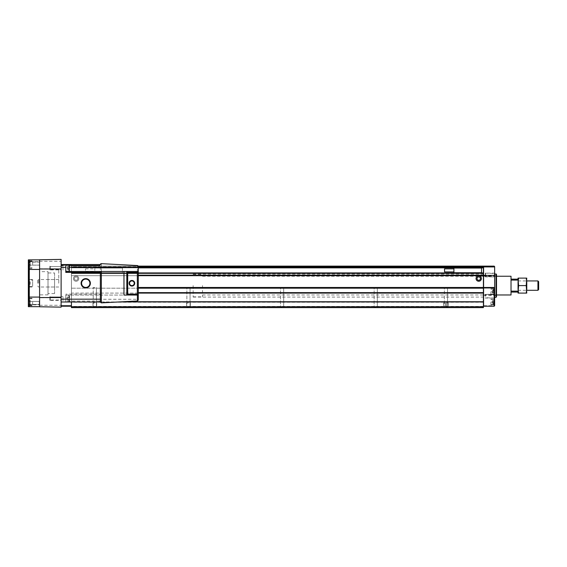 <?xml version="1.0" encoding="UTF-8"?>
<svg xmlns="http://www.w3.org/2000/svg" width="567" height="567" viewBox="0 0 567 567"><rect width="100%" height="100%" fill="white"/><g stroke="black" fill="none" stroke-linecap="round" stroke-linejoin="round"><path stroke-width="0.43" stroke-dasharray="2.83 2.13" d="M375.73 307.612L373.667 307.612L375.73 307.612M375.73 307.144L374.135 307.144L375.73 307.144M445.953 307.612L443.89 307.612L445.953 307.612M445.953 307.144L447.547 307.144L445.953 307.144M282.097 307.612L280.034 307.612L282.097 307.612M282.097 307.144L280.502 307.144L282.097 307.144M188.464 307.612L186.401 307.612L188.464 307.612M188.464 307.144L186.869 307.144L188.464 307.144M94.831 307.612L92.768 307.612L94.831 307.612M94.831 307.144L93.236 307.144L94.831 307.144M74.419 278.581A1.687 1.687 0 0 1 76.106 276.902A1.687 1.687 0 0 1 77.785 278.581A1.687 1.687 0 0 1 76.106 280.268A1.687 1.687 0 0 1 74.419 278.581A1.687 1.687 0 0 1 76.106 276.902A1.687 1.687 0 0 1 77.785 278.581A1.687 1.687 0 0 1 76.106 280.268A1.687 1.687 0 0 1 74.419 278.581A1.687 1.687 0 0 1 76.106 276.902A1.687 1.687 0 0 1 77.785 278.581A1.687 1.687 0 0 1 76.106 280.268A1.687 1.687 0 0 1 74.419 278.581A1.687 1.687 0 0 1 76.106 276.902A1.687 1.687 0 0 1 77.785 278.581A1.687 1.687 0 0 1 76.106 280.268A1.687 1.687 0 0 1 74.419 278.581M73.434 278.581A2.672 2.672 0 0 1 76.106 275.916A2.672 2.672 0 0 1 78.77 278.581A2.672 2.672 0 0 0 76.106 275.916A2.672 2.672 0 0 0 73.434 278.581A2.672 2.672 0 0 1 76.106 275.916A2.672 2.672 0 0 1 78.77 278.581A2.672 2.672 0 0 1 76.106 281.253A2.672 2.672 0 0 1 73.434 278.581A2.672 2.672 0 0 1 76.106 275.916A2.672 2.672 0 0 1 78.77 278.581A2.672 2.672 0 0 1 76.106 281.253A2.672 2.672 0 0 1 73.434 278.581A2.672 2.672 0 0 0 76.106 281.253A2.672 2.672 0 0 0 78.77 278.581A2.672 2.672 0 0 1 76.106 281.253A2.672 2.672 0 0 1 73.434 278.581M477.038 278.581A1.687 1.687 0 0 1 478.725 276.902A1.687 1.687 0 0 1 480.412 278.581A1.687 1.687 0 0 1 478.725 280.268A1.687 1.687 0 0 1 477.038 278.581A1.687 1.687 0 0 1 478.725 276.902A1.687 1.687 0 0 1 480.412 278.581A1.687 1.687 0 0 1 478.725 280.268A1.687 1.687 0 0 1 477.038 278.581A1.687 1.687 0 0 1 478.725 276.902A1.687 1.687 0 0 1 480.412 278.581A1.687 1.687 0 0 1 478.725 280.268A1.687 1.687 0 0 1 477.038 278.581M481.39 278.581A2.672 2.672 0 0 0 478.725 275.916A2.672 2.672 0 0 0 476.053 278.581A2.672 2.672 0 0 1 478.725 275.916A2.672 2.672 0 0 1 481.39 278.581A2.672 2.672 0 0 1 478.725 281.253A2.672 2.672 0 0 1 476.053 278.581A2.672 2.672 0 0 1 478.725 275.916A2.672 2.672 0 0 1 481.39 278.581A2.672 2.672 0 0 1 478.725 281.253A2.672 2.672 0 0 1 476.053 278.581A2.672 2.672 0 0 0 478.725 281.253A2.672 2.672 0 0 0 481.39 278.581M445.953 287.476L447.547 287.476L445.953 287.476M375.73 287.476L374.135 287.476L375.73 287.476M94.831 306.676L92.96 306.676L94.831 306.676M94.831 302.927L92.96 302.927L94.831 302.927M188.464 306.676L186.593 306.676L188.464 306.676M188.464 302.927L186.593 302.927L188.464 302.927M483.41 285.605L483.41 297.08L483.41 285.605M193.141 285.605L193.141 297.08L193.141 285.605M94.831 287.476L93.236 287.476L94.831 287.476M282.097 287.476L280.502 287.476L282.097 287.476M188.464 287.476L186.869 287.476L188.464 287.476M446.42 302.927L448.291 302.927L446.42 302.927L446.42 306.676L448.291 306.676L443.614 306.676L446.42 306.676L446.42 302.927M445.485 302.927L443.614 302.927L445.485 302.927L445.485 306.676L445.485 302.927M483.41 306.442L71.421 306.442L71.421 307.612L483.41 307.612L71.421 307.612L71.421 306.393L71.421 307.612L483.41 307.612L483.41 288.185L71.421 288.185L71.421 292.629L71.421 287.476L71.421 288.185L138.277 288.185M483.41 288.185L483.41 275.682L71.421 275.682L71.421 287.476L71.421 275.186L71.421 275.682L138.277 275.682M483.41 275.682L483.41 273.202L71.421 273.202L71.421 275.186L71.421 272.918L138.277 273.202M71.421 273.01L71.421 273.436L71.421 273.01L483.41 273.01L483.41 273.528L483.41 272.918L71.421 273.01M71.421 273.436L71.421 267.539L71.421 273.528L483.41 273.436L71.421 273.436M483.41 273.202L483.41 267.539L71.421 267.539L483.41 267.255L483.41 267.865L483.41 266.129M71.421 267.865L483.41 267.773L71.421 267.865M483.41 266.83L71.421 266.83L71.421 267.581L71.421 266.129L71.421 266.83L138.277 266.83M138.277 293.096L71.421 293.096L71.421 292.629L71.421 301.757L71.421 293.096L483.41 293.096M71.421 306.442L71.421 301.991M483.41 306.676L71.421 306.676L483.41 306.676M483.41 273.244L71.421 273.244L483.41 273.244M483.41 267.348L483.41 267.773L483.41 267.348L71.421 267.348L483.41 267.348M138.277 287.476L483.41 287.476M138.277 272.918L71.421 272.918L138.277 272.918M483.41 273.528L71.421 273.528L483.41 273.528M483.41 267.255L71.421 267.255L483.41 267.255M138.206 266.129L71.421 266.129L138.206 266.129M483.41 272.918L71.421 272.918L483.41 272.918M483.41 292.629L138.277 292.629M483.41 301.757L122.685 301.757M483.41 302.225L71.421 302.225M119.113 301.949L71.421 301.949M71.421 265.476L71.421 306.208L71.421 265.009L71.421 265.476L61.123 265.476L61.123 305.741L61.123 265.009L61.123 265.476L71.421 265.476M61.123 306.208L61.123 305.741L61.123 306.208L71.421 306.208M61.123 265.009L71.421 265.009L61.123 265.009M61.123 305.741L71.421 305.741M39.584 306.676L28.35 306.676L28.704 304.444L39.229 304.444L39.229 301.41L28.704 301.41L39.229 301.41L39.229 304.444L28.704 304.444L28.35 301.056L28.35 304.805L28.35 259.856L39.584 259.856L39.584 306.676L39.584 259.856M39.229 304.444L39.584 304.805L39.584 301.056L39.229 304.444M28.35 261.727L39.229 262.089L28.704 262.089L28.704 265.122L28.35 261.727L39.584 261.727L39.584 265.476L39.584 261.727M28.704 265.122L39.229 265.122L28.704 265.122M32.659 301.991L32.659 305.741L32.659 301.991M28.35 301.991L28.35 305.741L28.35 301.991M32.659 264.541L32.659 260.792L32.659 264.541M28.35 264.541L28.35 260.792L28.35 264.541M29.286 287.008L29.286 279.524L29.286 287.008L32.659 287.008L32.659 279.524L32.659 287.008M29.286 279.524L32.659 279.524M29.286 301.991L29.286 305.273L29.286 301.991L29.286 305.273L29.286 301.991L30.221 301.991L30.221 303.862L30.221 301.991L29.286 301.991L30.221 301.991L30.221 300.12L29.286 300.12L30.221 300.12L30.221 303.862L29.286 303.862L30.221 303.862L30.221 301.991L29.286 301.991M29.286 264.541L29.286 261.259L29.286 267.815L29.286 264.541L29.286 267.815L29.286 264.541L30.221 264.541L30.221 262.67L30.221 266.412L30.221 264.541L29.286 264.541L30.221 264.541L30.221 262.67L29.286 262.67L30.221 262.67L30.221 266.412L29.286 266.412L30.221 266.412L30.221 264.541L29.286 264.541M29.286 279.992L29.286 286.541L29.286 279.992L32.659 279.992L32.659 286.541L32.659 279.992M29.286 286.541L32.659 286.541M39.584 297.781L39.584 268.751L39.584 297.781L61.123 297.781L61.123 268.751L61.123 297.781M39.584 268.751L61.123 268.751M48.011 271.657L48.011 294.875L48.011 271.657L39.584 271.657L39.584 294.875L39.584 271.657M48.011 294.875L39.584 294.875M54.567 279.524L54.567 287.008L54.567 279.524L48.011 279.524L48.011 287.008L48.011 279.524M54.567 287.008L48.011 287.008M54.567 272.968L54.567 293.564L54.567 272.968L48.011 272.968L48.011 293.564L48.011 272.968M54.567 293.564L48.011 293.564M50.243 296.973L49.889 296.619L49.889 300.368L49.889 296.619L49.889 300.368L49.889 296.619L49.889 300.368L61.123 300.368L61.123 296.619L61.123 300.368L61.123 296.619L61.123 300.368L61.123 296.619L60.768 300.014L50.243 300.014L50.243 296.973L60.768 296.973L50.243 296.973L50.243 300.014L50.243 296.973M50.243 266.518L49.889 266.164L49.889 269.913L49.889 266.164L49.889 269.913L49.889 266.164L49.889 269.913L61.123 269.913L61.123 266.164L61.123 269.913L61.123 266.164L61.123 269.913L61.123 266.164L60.768 269.559L50.243 269.559L50.243 266.518L60.768 266.518L50.243 266.518L50.243 269.559L50.243 266.518M30.221 283.266L30.221 281.863L30.221 284.669L30.221 283.266L29.286 283.266L29.286 284.669L29.286 281.863L29.286 283.266L30.221 283.266M30.221 281.863L29.286 281.863L30.221 281.863M30.221 284.669L29.286 284.669L30.221 284.669M30.221 262.67L29.286 262.67L30.221 262.67M30.221 266.412L29.286 266.412L30.221 266.412M30.221 300.12L29.286 300.12L30.221 300.12M30.221 303.862L29.286 303.862L30.221 303.862M29.286 259.856L29.286 306.676M61.123 261.259L61.123 259.388L39.584 259.764L39.584 261.259L61.123 261.259L61.123 307.144L39.584 306.768L39.584 261.259M493.708 291.693L493.708 289.397L493.708 291.693M490.894 291.693L490.894 294.5L490.894 291.693M494.644 291.693L494.644 294.5L494.644 291.693M493.708 301.991L493.708 304.288L493.708 301.991M490.894 301.991L490.894 304.805L490.894 301.991M494.644 301.991L494.644 304.805L494.644 301.991M492.489 292.707L492.489 290.68L492.489 291.693L492.489 291.02L493.708 291.02L493.708 290.339L493.708 293.047L493.708 291.02L492.489 291.02L492.489 290.524L492.489 292.366L493.708 292.366L493.708 293.047L493.708 292.366L492.489 292.366L492.489 293.047L492.489 290.339L492.489 291.693L492.489 291.02L493.708 291.02L492.489 291.02L492.489 290.524L492.489 292.366L493.708 292.366L492.489 292.366L492.489 293.047L493.708 293.047L492.489 292.707M492.489 303.005L492.489 300.978L492.489 301.991L492.489 301.318L493.708 301.318L493.708 300.638L493.708 303.345L493.708 301.318L492.489 301.318L492.489 300.822L492.489 302.672L493.708 302.672L493.708 303.345L493.708 302.672L492.489 302.672L492.489 303.345L492.489 300.638L492.489 301.991L492.489 301.318L493.708 301.318L492.489 301.318L492.489 300.822L492.489 302.672L493.708 302.672L492.489 302.672L492.489 303.345L493.708 303.345L492.489 303.005M494.644 285.605L494.644 297.314L494.644 285.605M496.047 297.314L496.047 273.904M496.515 296.846L496.515 274.371M483.594 293.777L483.594 290.198M496.231 285.605L496.231 276.009L496.231 285.605M485.281 275.016L485.281 273.138L485.281 275.016M485.636 275.016L485.636 273.492L485.636 275.016M494.289 275.016L494.289 273.492L494.289 275.016M494.644 275.016L494.644 273.138L494.644 275.016M485.281 296.201L485.281 294.33L485.281 296.201M485.636 296.201L485.636 294.684L485.636 296.201M494.289 296.201L494.289 294.684L494.289 296.201M494.644 296.201L494.644 294.33L494.644 296.201M483.594 285.605L483.594 276.009L483.594 285.605M483.41 281.019L483.41 278.44L483.594 281.019M483.41 278.44L483.41 279.198L483.594 278.44M494.644 266.929L494.644 275.399L483.594 275.399L494.644 275.399L494.644 287.476L494.176 287.476L494.644 287.951L494.644 287.476L483.594 287.476L483.594 266.129L494.176 266.129L494.644 266.596L483.594 266.929M494.176 305.741L494.176 287.476L494.644 287.951L494.644 305.741L483.594 305.741L483.594 287.476L494.644 287.476M492.489 300.638L493.708 300.638L492.489 300.638M492.489 290.339L493.708 290.339L492.489 290.339M494.41 305.974L483.594 306.208L483.594 305.741M494.644 275.399L483.594 275.399M494.176 287.951L483.594 287.951M494.176 287.476L483.594 287.476M483.41 293.777L483.41 290.198M100.352 266.816L100.352 295.067L65.8 295.067L65.8 294.124L65.8 299.185L61.123 299.185L61.123 267.348L61.123 299.185M138.277 266.476L138.277 295.067L100.352 295.067M131.905 286.073A2.807 2.807 0 0 0 134.719 283.266A2.807 2.807 0 0 0 131.905 280.459A2.807 2.807 0 0 0 129.099 283.266A2.807 2.807 0 0 0 131.905 286.073M85.745 287.901A4.635 4.635 0 0 0 90.38 283.266A4.635 4.635 0 0 0 85.745 278.631A4.635 4.635 0 0 0 81.109 283.266A4.635 4.635 0 0 0 85.745 287.901M69.174 271.281L65.8 271.281L65.8 264.761L65.8 268.489L69.174 268.489L69.174 271.317M69.55 295.591L69.55 301.396L69.55 295.591L65.8 295.216L65.8 301.772L65.8 298.044L69.174 298.044L69.174 295.244L65.8 295.067L138.277 295.067L138.277 299.277L65.8 299.277L65.8 301.991L65.8 299.185M69.55 301.396L69.174 301.772L69.174 298.044M69.174 295.216L69.174 301.772L65.8 301.772M61.123 283.266L61.123 269.219L61.123 283.266M58.784 283.266L58.784 269.219L58.784 283.266M37.713 283.266L37.713 280.459L37.713 283.266M62.994 270.147L62.994 265.93L62.994 270.147L61.123 270.147L61.123 265.93L61.123 270.147M62.994 265.93L61.123 265.93M62.994 300.602L62.994 296.385L62.994 300.602L61.123 300.602L61.123 296.385L61.123 300.602M62.994 296.385L61.123 296.385M67.679 268.85L67.679 266.419L67.679 269.658L67.679 268.85L69.55 268.85L69.55 269.658L69.55 267.227L69.55 268.85L67.679 268.85M67.679 269.658L69.55 269.658M69.55 266.419L69.55 267.227L67.679 267.227L69.55 267.227L69.55 266.419L67.679 266.419M67.679 299.305L67.679 296.874L67.679 300.113L67.679 299.305L69.55 299.305L69.55 300.113L69.55 297.682L69.55 299.305L67.679 299.305M67.679 300.113L69.55 300.113M69.55 296.874L69.55 297.682L67.679 297.682L69.55 297.682L69.55 296.874L67.679 296.874M69.55 265.136L69.55 270.941M69.174 264.761L69.174 268.489M123.967 271.465L65.8 271.465L65.8 272.401M65.8 264.541L65.8 268.489M61.123 301.991L99.884 301.991L99.884 301.056L99.884 301.991L100.352 301.991A0.936 0.936 0 0 0 101.337 302.877L137.391 300.985A0.936 0.936 0 0 0 138.277 300.056L138.277 299.277M99.884 294.124L99.884 295.067L99.884 294.124L65.8 294.124M65.8 298.044L65.8 299.277M99.884 271.465L99.884 272.401M99.884 264.541L99.884 265.476M61.123 264.541L61.123 267.348L61.123 264.541L100.352 264.541M100.352 301.942L100.352 299.716M101.287 263.655L137.391 265.547L137.391 295.067L138.277 295.067M123.967 295.067L137.391 295.067M202.504 285.605L202.504 296.846L202.504 285.605M511.03 294.968L511.03 276.242M538.65 289.567L538.65 281.643M537.934 290.29L537.934 280.927M518.054 279.148L518.054 281.863L518.592 278.113L518.054 278.113L518.054 290.29L518.054 285.605L518.054 289.354L518.592 285.605L518.054 281.863L518.054 293.096L518.592 293.096L518.054 289.354L518.054 292.069L518.054 279.148L511.03 279.148L511.03 280.084L511.03 279.148M518.054 280.084L511.03 280.084L511.03 291.133L511.03 280.084M518.054 291.133L511.03 291.133L511.03 292.069L511.03 291.133M518.054 292.069L511.03 292.069M526.219 278.113L526.757 281.863L526.757 278.113L518.592 278.113M526.219 285.605L526.757 289.354L526.757 281.863L526.219 285.605L518.592 285.605M526.219 293.096L526.757 293.096L526.757 289.354L526.219 293.096L518.592 293.096M85.468 270.388L85.468 268.843L85.468 270.388M94.831 270.388L94.831 268.843L94.831 270.388M94.831 267.44L94.831 273.344L94.831 267.44L122.451 267.44L122.451 273.344L122.451 267.44L94.831 267.44M122.451 268.049L94.831 268.049L122.451 268.049M122.451 272.734L94.831 272.734L122.451 272.734M122.451 273.344L94.831 273.344L122.451 273.344M444.549 268.843L444.549 271.933M453.912 270.388L453.912 268.843L453.912 270.388M453.912 267.865L453.912 272.918M481.532 267.865L481.532 272.918M481.532 268.049L453.912 268.049M481.532 267.44L453.912 267.44L481.532 267.44M481.532 272.734L453.912 272.734M481.532 273.344L453.912 273.344L481.532 273.344M28.874 286.789L28.874 286.278L28.874 286.789M28.534 286.845L28.534 286.278L28.534 287.185L28.874 286.831M28.874 288.78L28.874 276.951M28.874 275.952L28.874 289.843M28.534 276.951L28.534 272.316L28.874 270.991L28.874 274.364M28.534 270.112L28.534 296.066L28.874 270.112M28.534 275.98L28.874 272.295L28.874 281.7M28.534 289.843L28.534 291.686L28.534 289.248L28.874 288.901L28.874 290.106M28.534 292.055L28.534 295.223L28.874 292.055M28.534 290.063L28.874 291.899L28.874 290.063M28.534 291.041L28.874 291.19L28.874 290.141L28.874 291.608M28.534 291.197L28.874 290.587M28.534 288.922L28.534 289.475L28.874 288.922M28.534 281.7L28.534 289.078L28.874 285.492M28.534 274.364L28.874 292.848M28.534 292.848L28.534 291.792M28.874 275.98L28.534 277.121M28.534 277.915L28.874 277.121M28.874 277.915L28.874 276.42L28.874 278.943L28.534 277.603M28.874 277.575L28.874 278.794L28.534 277.547M28.534 278.688L28.874 277.547M28.874 278.688L28.874 279.425M28.534 288.78L28.874 280.998M28.534 280.998L28.534 279.425M28.874 282.005L28.874 282.628M28.534 282.628L28.534 282.005M28.534 285.974L28.534 287.164L28.874 285.974M28.534 287.164L28.534 288.56L28.874 287.164M28.534 288.56L28.534 289.177L28.874 288.56M28.534 289.177L28.534 289.539L28.874 289.177M28.534 284.124L28.534 279.559L28.874 287.682L28.874 279.559L28.534 284.124M28.534 285.492L28.874 279.524M28.534 279.524L28.874 275.817M29.286 265.803L29.286 267.681L29.286 265.803L28.534 265.803L28.534 300.446L29.286 300.446L29.286 267.681L29.286 300.446M138.277 275.434L483.41 275.434M138.277 275.186L483.41 275.186M483.41 267.773L71.421 267.773L483.41 267.773M138.277 267.581L483.41 267.581M28.35 304.805L39.584 304.805M39.584 305.273L61.123 305.273M493.425 291.693L493.425 289.12L493.425 291.693M493.425 301.991L493.425 304.564L493.425 301.991M38.648 283.266L38.648 279.524L38.648 283.266M69.55 265.476L65.8 265.476M69.55 267.255L65.8 267.255M99.884 301.056L65.8 301.056M100.352 267.348L61.123 267.348M101.337 263.655L101.337 295.067M29.286 298.575L28.534 298.575M28.534 267.681L29.286 267.681M374.135 307.144L373.667 307.612L374.135 307.144L374.135 287.476L374.135 307.144M444.365 307.144L443.89 307.612L444.365 307.144L444.365 287.476L444.365 307.144M280.502 307.144L280.034 307.612L280.502 307.144L280.502 287.476L280.502 307.144M186.869 307.144L186.401 307.612L186.869 307.144L186.869 287.476L186.869 307.144M93.236 307.144L92.768 307.612L93.236 307.144L93.236 287.476L93.236 307.144M92.96 302.927L92.96 306.676M186.593 302.927L186.593 306.676M193.141 297.08L483.41 297.08M283.684 287.476L283.684 307.144L284.152 307.612L283.684 307.144L283.684 287.476M190.051 287.476L190.051 307.144L190.519 307.612L190.051 307.144L190.051 287.476M96.418 287.476L96.418 307.144L96.886 307.612L96.418 307.144L96.418 287.476M193.141 274.137L483.41 274.137M190.335 302.927L190.335 306.676M96.702 302.927L96.702 306.676M448.291 302.927L448.291 306.676M443.614 302.927L443.614 306.676M447.547 287.476L447.547 307.144L448.015 307.612L447.547 307.144L447.547 287.476M377.317 287.476L377.317 307.144L377.785 307.612L377.317 307.144L377.317 287.476M483.41 306.393L71.421 306.393M28.35 305.741L32.659 305.741L28.35 305.741M28.35 268.283L32.659 268.283L28.35 268.283M29.286 298.717L32.659 298.717L29.286 298.717M29.286 261.259L32.659 261.259L29.286 261.259M29.286 267.815L32.659 267.815L29.286 267.815M29.286 305.273L32.659 305.273L29.286 305.273M28.35 260.792L32.659 260.792L28.35 260.792M28.35 298.249L32.659 298.249L28.35 298.249M493.425 289.12L490.894 289.12L493.425 289.12M490.894 294.5L494.644 294.5L490.894 294.5M493.425 299.419L490.894 299.419L493.425 299.419M490.894 304.805L494.644 304.805L490.894 304.805M491.816 291.693L492.489 292.863L491.816 291.693L492.489 290.524L491.816 291.693M491.816 301.991L492.489 303.161L491.816 301.991L492.489 300.822L491.816 301.991M483.594 295.201L496.515 295.485M485.636 276.533L485.281 276.887L494.644 276.887L485.636 276.533M485.636 297.718L485.281 298.072L494.644 298.072L485.636 297.718M494.289 273.492L494.644 273.138L485.281 273.138L494.289 273.492M494.289 294.684L494.644 294.33L485.281 294.33L494.289 294.684M483.594 276.009L496.515 275.725M490.894 288.887L494.644 288.887L490.894 288.887M490.894 294.266L493.708 293.99L490.894 294.266M490.894 299.185L494.644 299.185L490.894 299.185M490.894 304.564L493.708 304.288L490.894 304.564M61.123 269.219L58.784 269.219M58.784 279.524L38.648 279.524L37.713 280.459M58.784 287.008L38.648 287.008L37.713 286.073M61.123 297.314L58.784 297.314M193.141 274.371L202.504 274.371M202.504 276.242L483.41 276.242M483.594 276.242L496.515 276.242M518.054 280.927L526.757 280.927M518.054 290.29L526.757 290.29M202.504 294.968L483.41 294.968M483.594 294.968L496.515 294.968M193.141 296.846L202.504 296.846M85.468 268.843L94.831 268.843M85.468 271.933L94.831 271.933"/><path stroke-width="0.85" d="M477.038 278.581A1.687 1.687 0 0 1 478.725 276.902A1.687 1.687 0 0 1 480.412 278.581A1.687 1.687 0 0 1 478.725 280.268A1.687 1.687 0 0 1 477.038 278.581M476.053 278.581A2.672 2.672 0 0 1 478.725 275.916A2.672 2.672 0 0 1 481.39 278.581A2.672 2.672 0 0 1 478.725 281.253A2.672 2.672 0 0 1 476.053 278.581M71.421 306.719L71.421 307.612L483.41 307.612L483.41 306.719L71.421 306.719L71.421 301.991M483.41 266.129L138.206 266.129L483.41 266.129L483.41 306.719M483.41 288.185L138.277 288.185M483.41 287.476L138.277 287.476M483.41 272.918L138.277 272.918L483.41 272.918M483.41 267.865L138.277 267.865L483.41 267.865M483.41 301.949L119.113 301.949M483.41 301.757L122.685 301.757M483.41 293.096L138.277 293.096M483.41 292.629L138.277 292.629M61.123 306.208L71.421 306.208M61.123 305.741L71.421 305.741M29.286 297.08L29.286 306.676L28.35 306.676L28.35 259.856L29.286 259.856L29.286 297.08L39.584 297.08M29.286 306.676L39.584 306.676M29.286 259.856L39.584 259.856M39.584 297.547L39.584 259.764L61.123 259.388L61.123 307.144L39.584 306.768L39.584 297.547L61.123 297.547M496.047 273.904L496.047 297.314L496.515 296.846L496.515 274.371L494.644 273.904M494.176 287.476L494.644 287.951L494.644 287.476L483.594 287.476L483.594 306.208L494.176 306.208L494.176 287.951L483.594 287.951M494.644 287.951L494.644 305.741L494.176 306.208M483.594 287.476L483.594 266.129L494.176 266.129L494.644 266.596L494.644 287.476M494.644 275.399L483.594 275.399M494.644 266.929L483.594 266.929M100.352 264.591L101.287 263.655A0.936 0.936 0 0 1 101.337 263.655L137.391 265.547A0.936 0.936 0 0 1 138.277 266.476L138.277 267.255L69.55 267.255M69.55 265.476L99.884 265.476L99.884 264.541L100.352 264.541A0.936 0.936 0 0 1 101.287 263.655M131.905 286.073A2.807 2.807 0 0 0 134.719 283.266A2.807 2.807 0 0 0 131.905 280.459A2.807 2.807 0 0 0 129.099 283.266A2.807 2.807 0 0 0 131.905 286.073M131.905 285.605A2.339 2.339 0 0 0 134.251 283.266A2.339 2.339 0 0 0 131.905 280.927A2.339 2.339 0 0 0 129.567 283.266A2.339 2.339 0 0 0 131.905 285.605M85.745 287.901A4.635 4.635 0 0 0 90.38 283.266A4.635 4.635 0 0 0 85.745 278.631A4.635 4.635 0 0 0 81.109 283.266A4.635 4.635 0 0 0 85.745 287.901M85.745 287.434A4.167 4.167 0 0 0 89.912 283.266A4.167 4.167 0 0 0 85.745 279.099A4.167 4.167 0 0 0 81.577 283.266A4.167 4.167 0 0 0 85.745 287.434M69.174 264.761L69.55 265.136L69.174 271.317L69.174 264.761L65.8 264.761M69.174 271.317L65.8 271.317M126.696 271.465L127.695 272.401L137.342 272.401L138.277 271.465L123.967 271.465L138.277 271.465L138.277 267.255M126.817 295.01L138.277 295.067L137.342 294.124L127.695 294.124L126.817 295.01L126.817 271.522M126.696 295.067L123.967 295.067L123.967 271.465L65.8 271.465M99.884 264.541L65.8 264.541L65.8 272.401L99.884 272.401L99.884 271.465M65.8 264.541L61.123 264.541M100.352 271.465L100.352 301.991L61.123 301.991M137.391 265.547L138.277 266.476M100.352 301.942L101.337 302.877L137.391 300.985L138.277 300.056L138.277 271.465M496.515 276.242L511.03 276.242L511.03 294.968L496.515 294.968M538.65 281.643L538.65 289.567L537.934 290.29L537.934 280.927L538.65 281.643M511.03 279.148L518.054 279.148L518.592 285.605L518.054 292.069L511.03 292.069M518.054 291.133L511.03 291.133M518.054 280.084L511.03 280.084M518.592 285.605L526.219 285.605L526.757 293.096L526.219 293.096L526.757 289.354L526.757 281.863L526.219 278.113L518.592 278.113L518.054 281.863L518.054 289.354L518.592 293.096L518.054 293.096L518.054 292.069M518.054 279.148L518.054 278.113L518.592 278.113M526.219 278.113L526.757 278.113L526.219 285.605M526.219 293.096L518.592 293.096M453.912 271.933L444.549 271.933L444.549 268.843L453.912 268.843M453.912 272.918L453.912 267.865M481.532 272.918L481.532 267.865M481.532 268.049L453.912 268.049M481.532 272.734L453.912 272.734M29.286 300.446L28.534 300.446L28.534 265.803L29.286 265.803M483.41 275.682L138.277 275.682M483.41 275.434L138.277 275.434M483.41 275.186L138.277 275.186M483.41 273.202L138.277 273.202M483.41 267.581L138.277 267.581M483.41 266.83L138.277 266.83M29.286 304.805L28.35 304.805M29.286 261.727L28.35 261.727M29.286 269.453L39.584 269.453M39.584 268.985L61.123 268.985M100.352 299.185L61.123 299.185M65.8 267.348L61.123 267.348M101.337 271.465L101.337 302.877M137.391 295.067L137.391 300.985M137.342 272.401L137.342 294.124M127.695 272.401L127.695 294.124M29.286 267.681L28.534 267.681M28.534 298.575L29.286 298.575M494.644 297.314L496.047 297.314M526.757 280.927L537.934 280.927M526.757 290.29L537.934 290.29"/></g></svg>
